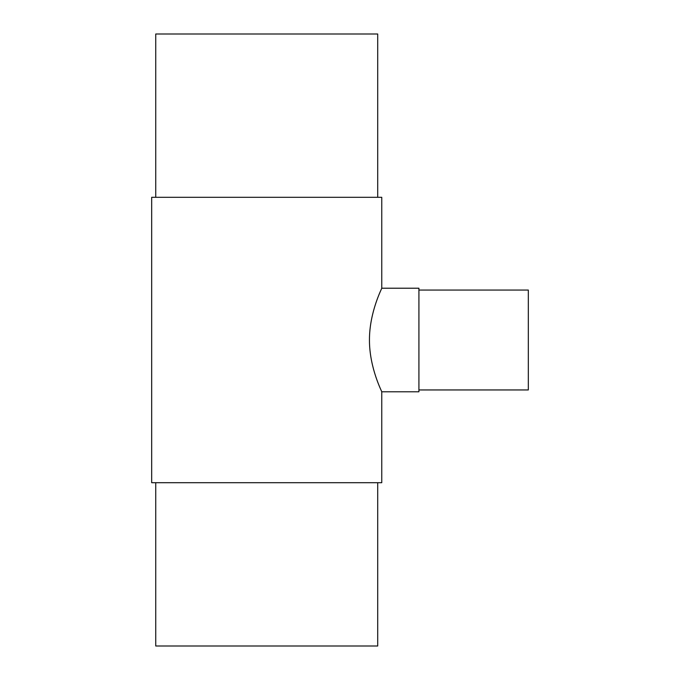 <?xml version="1.0" encoding="UTF-8"?>
<svg xmlns="http://www.w3.org/2000/svg" width="680" height="680" viewBox="0 0 680 680"><rect width="100%" height="100%" fill="white"/><g stroke="black" fill="none" stroke-linecap="round" stroke-linejoin="round"><path stroke-width="1.02" d="M418.923 288.218L418.923 391.782L381.76 391.782C382.228 392.224 369.35 367.957 369.452 340C369.35 312.043 382.228 287.776 381.76 288.218L418.923 288.218L381.76 288.218L381.76 197.302L151.674 197.302L151.674 482.698L381.76 482.698L381.76 391.782M528.326 290.054L418.923 290.054L528.326 290.054L528.326 389.946L418.923 389.946M155.737 34L155.737 197.302L155.737 34L377.706 34L377.706 197.302M377.706 482.698L377.706 646L155.737 646L155.737 482.698L155.737 646M151.674 197.302L151.674 482.698"/></g></svg>
